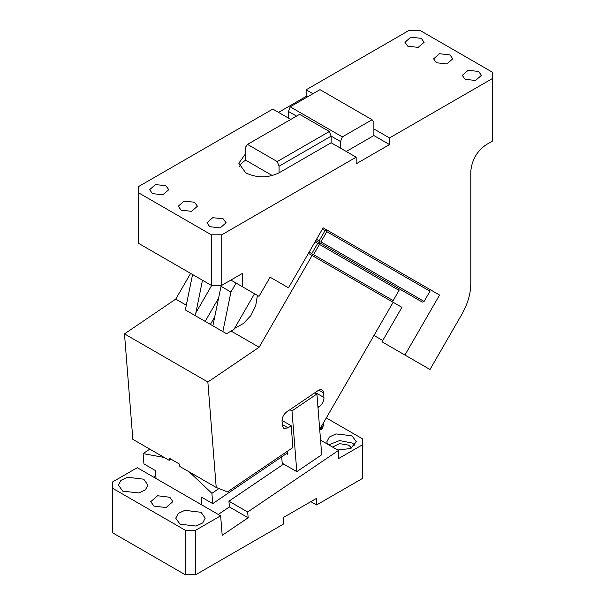 <?xml version="1.0" encoding="UTF-8"?>
<svg xmlns="http://www.w3.org/2000/svg" width="605" height="605" viewBox="0 0 605 605"><rect width="100%" height="100%" fill="white"/><g stroke="black" fill="none" stroke-linecap="round" stroke-linejoin="round"><path stroke-width="0.91" d="M439.57 295.051L323.146 227.828L439.57 295.051L404.942 355.037L429.996 369.504L461.645 314.683C467.62 304.126 470.675 293.856 470.796 283.874L470.796 171.638C471.726 160.143 476.937 151.114 486.428 144.565L492.682 140.957L492.682 78.385L389.514 137.948L389.514 144.565L356.171 163.819L356.171 157.202L221.74 234.808L221.74 285.348L242.582 273.316L242.582 286.823L259.038 296.329L270.095 277.181L288.517 287.821L323.146 227.828M221.74 285.348L211.319 285.348L138.371 243.233L138.371 186.68L272.802 109.066L288.434 118.088L288.434 111.471L296.488 116.122M278.534 112.379L306.145 96.429L306.145 89.812L409.313 30.25L419.734 30.25L492.682 72.366L492.682 78.385M319.705 429.346L393.152 302.281L401.909 307.34L382.012 341.802L404.942 355.037M322.412 229.106L325.051 230.634L326.307 230.505L326.829 231.662L429.996 291.224L429.686 289.341M326.307 230.505L326.526 229.779M242.582 286.823L230.883 280.07M356.171 157.202L331.154 142.757L331.154 136.14L340.539 141.555L340.539 148.172M239.504 166.526A23.58 13.612 0 0 1 245.706 160.204L245.706 153.587L238.801 163.214L245.706 172.841C256.822 178.12 267.939 178.12 279.056 172.841L331.154 142.757M290.755 119.435L288.434 118.088M221.74 234.808L211.319 234.808L138.371 192.692M152.437 193.6L149.632 189.69L155.409 184.608L165.77 185.659L168.787 189.69L162.874 194.795L152.437 193.6M181.092 210.147L178.286 206.229L184.064 201.155L194.432 202.206L197.449 206.237L191.535 211.342L181.092 210.147M209.754 226.686L206.948 222.776L212.726 217.702L223.086 218.753L226.104 222.776L220.19 227.888L209.754 226.686M307.189 97.034L306.145 96.429M306.145 89.812L312.921 93.722M389.514 144.565L373.882 135.543L373.882 128.918L389.514 137.948M465.071 79.285L462.265 75.375L468.179 70.263L478.615 71.466L481.421 75.375L475.507 80.48L465.071 79.285M407.755 46.192L404.949 42.282L410.863 37.17L421.299 38.372L424.105 42.282L418.191 47.394L407.755 46.192M436.409 62.738L433.603 58.829L439.517 53.716L449.961 54.919L452.767 58.829L446.853 63.941L436.409 62.738M373.882 135.543L346.272 151.484M211.319 234.808L211.319 285.348M325.051 230.634L319.16 240.843L319.674 241.992L319.16 242.544L422.32 302.107L424.097 301.434L429.996 291.224M326.829 231.662L320.937 241.871L424.097 301.434M319.674 241.992L320.937 241.871M316.513 239.315L319.16 240.843M288.434 111.471L290.234 106.82L319.977 89.653L372.083 119.737L342.339 136.904L340.539 141.555M373.882 128.918L373.882 122.301L372.083 119.737M315.78 240.593L319.16 242.544L315.78 240.593M290.234 106.82L342.339 136.904M245.706 160.204L272.303 175.563M279.056 172.841L279.056 166.224L277.249 161.573L329.354 131.489L299.619 114.322L247.513 144.406L277.249 161.573M329.354 131.489L331.154 136.14L279.056 166.224M245.706 153.587L245.706 146.97L247.513 144.406M287.367 452.994L212.718 503.632L201.253 497.015L201.888 504.986L156.029 478.517L155.402 470.546L143.937 463.922L143.12 453.621L149.768 449.114M212.718 503.632L211.901 493.332L189.365 471.976M143.12 453.621L164.265 457.486M283.654 464.065L228.932 501.19L229.386 506.922L218.284 514.454M218.949 488.545L211.901 493.332M201.888 504.986L220.643 515.815L195.687 530.23L185.266 530.23L112.318 488.114L112.318 482.094L137.275 467.688L156.029 478.517M169.839 497.257L157.587 495.752L150.766 501.651L154.003 506.158L166.05 507.542L172.871 501.651L169.839 497.257M201.102 512.299L184.835 510.333L178.218 513.464L175.737 518.198L180.056 524.21L196.111 526.055L202.728 522.924L205.208 518.198L201.102 512.299M143.786 479.205L127.519 477.239L120.902 480.378L118.421 485.104L122.739 491.116L138.795 492.962L145.412 489.831L147.892 485.104L143.786 479.205M153.67 477.148L155.81 475.704M229.386 506.922L248.148 517.751L222.194 535.357L220.643 515.815M228.932 501.19L247.687 512.019L338.452 450.453L338.452 458.628L362.418 444.796L362.418 478.487L316.566 504.956L310.834 501.651M320.559 440.115L338.452 450.453M248.148 517.751L247.687 512.019M112.318 488.114L112.318 532.634L185.266 574.75L195.687 574.75L195.687 530.23M185.266 530.23L185.266 574.75M316.566 504.956L316.566 498.339L283.223 517.593L283.223 524.21L195.687 574.75M362.418 444.796L362.418 438.776L326.367 417.957M337.651 449.984L350.499 448.555L356.315 441.786L351.997 435.766L335.941 433.921L329.324 437.06L326.844 441.786L327.373 444.055M319.773 430.246L323.977 425.239L323.365 423.152M354.923 445.393A14.739 8.508 0 0 0 351.997 442.989L339.571 440.576L328.727 444.834M322.374 428.552A11.056 6.383 0 0 0 320.892 427.44M351.082 448.29A9.582 5.528 0 0 0 348.351 445.091L339.541 443.601L332.606 447.072M321.429 429.316A9.582 5.528 -0 0 0 320.355 428.37M281.703 456.836L282.21 463.233L296.805 471.658L291.988 410.901L289.901 409.698L286.793 411.816C283.662 414.289 282.089 417.374 282.051 421.065L282.414 425.648L283.926 428.514L288.063 427.864L291.179 425.746L292.903 447.526L227.503 491.895L216.212 487.471L180.252 466.712L179.723 466.213L179.556 464.126L169.135 458.106L169.302 460.193L168.803 460.102L132.843 439.343L124.486 333.884L207.855 382.012L259.121 347.24L312.097 255.484L393.152 302.281M190.598 273.392L175.752 299.104L124.486 333.884M291.179 425.746L282.036 420.467M169.302 460.193L170.882 459.119M287.239 451.368L287.466 454.234L286.422 453.637M296.805 471.658L321.716 454.756L316.907 393.999L314.819 392.796L317.935 390.686A7.366 4.258 -60 0 1 322.072 390.036A7.366 4.258 -60 0 1 323.577 392.895L323.94 397.477A7.366 4.258 120 0 1 319.206 406.734L317.852 405.955M317.98 407.566L319.206 406.734M289.901 409.698L314.819 392.796M216.212 487.471L207.855 382.012M309.147 252.081L311.787 253.608L312.309 254.758L311.787 255.31M312.309 254.758L313.564 254.637L393.152 300.579L399.043 290.37L398.74 288.494L319.16 242.544L319.463 244.42L399.043 290.37M393.152 300.579L391.374 301.26M319.463 244.42L313.564 254.637M318.941 243.27L317.685 243.399L311.787 253.608M315.039 241.871L317.685 243.399M312.097 255.484L308.406 253.359M373.988 335.465L382.753 340.524M202.478 280.251L195.317 315.697L213.618 326.261L212.862 325.823L221.037 286.331L230.936 292.049L222.852 331.593L212.862 325.823M254.531 293.727L233.901 329.46L226.535 333.718L222.852 331.593M221.037 286.331L221.604 285.348M195.317 315.697L185.334 309.934L192.579 274.534M236.109 283.087L230.936 292.049M234.475 328.47L243.444 323.486L250.825 315.621L255.681 305.85L257.42 295.391M231.118 331.071L259.121 347.24M175.752 299.104L186.302 305.192M291.988 410.901L316.907 393.999M282.331 424.551L288.063 427.864M315.288 392.486L323.94 397.477M323.577 392.895L318.843 390.164M211.742 285.348L195.77 313.012M218.639 298.046L205.171 321.384M210.381 324.393L214.828 316.687"/></g></svg>
